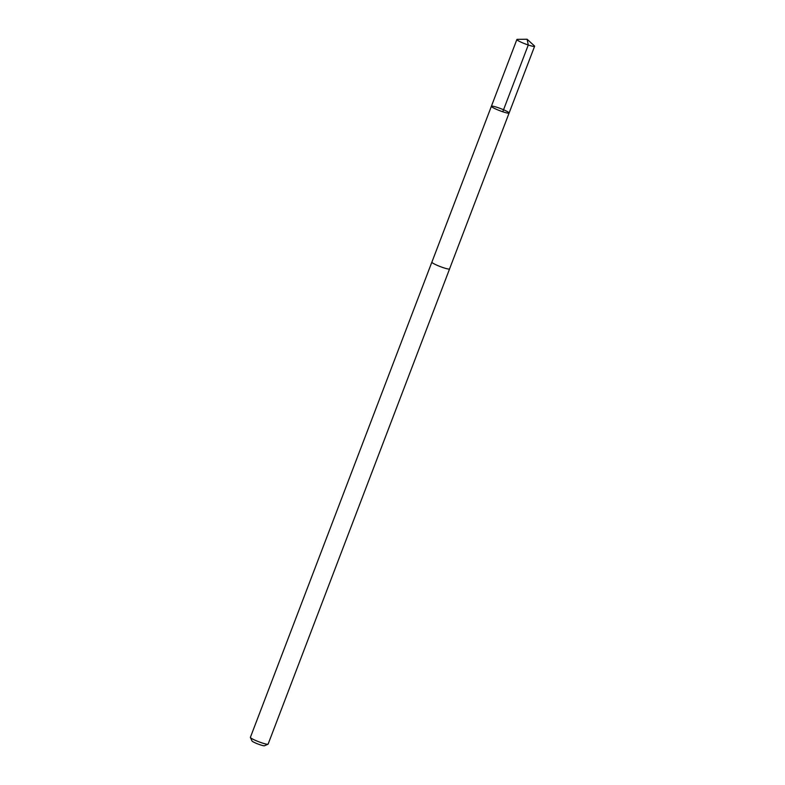 <?xml version="1.0" encoding="UTF-8"?>
<svg xmlns="http://www.w3.org/2000/svg" width="785" height="785" viewBox="0 0 785 785"><rect width="100%" height="100%" fill="white"/><g stroke="black" fill="none" stroke-linecap="round" stroke-linejoin="round"><path stroke-width="1.18" d="M449.589 268.833A9.489 1.138 -159.1 0 1 449.579 268.931A9.459 1.138 -159.1 0 1 441.288 266.969A9.459 1.138 -159.1 0 1 431.878 262.17L491.39 106.269A9.479 1.138 20.9 0 0 499.839 110.714A9.479 1.138 20.9 0 0 509.102 113.03A9.479 1.138 20.9 0 0 499.672 108.222A9.479 1.138 20.9 0 0 491.39 106.269A9.479 1.138 20.9 0 0 499.839 110.714A9.479 1.138 20.9 0 0 509.102 113.03L534.605 46.276A9.489 1.138 -159.1 0 1 526.313 44.323A9.489 1.138 -159.1 0 1 516.873 39.515A9.489 1.138 -159.1 0 1 517.384 39.348L527.128 39.25L534.33 45.824A9.489 1.138 -159.1 0 1 534.605 46.276M509.102 113.03L449.56 268.921A9.489 1.138 -159.1 0 1 441.288 266.969A9.489 1.138 -159.1 0 1 431.858 262.161A9.489 1.138 -159.1 0 1 431.907 262.082M449.579 268.931L268.127 744.111A9.489 1.138 -159.1 0 1 268.009 744.219A9.489 1.138 -159.1 0 1 259.835 742.159A9.489 1.138 -159.1 0 1 250.415 737.498A9.489 1.138 -159.1 0 1 250.395 737.341L431.858 262.161M268.009 744.219L264.516 745.75A6.751 0.814 -159.1 0 1 258.697 744.288A6.751 0.814 -159.1 0 1 251.995 740.971L250.415 737.498M502.773 111.764L528.266 45.01L527.128 39.25M491.39 106.269L516.873 39.515"/></g></svg>
